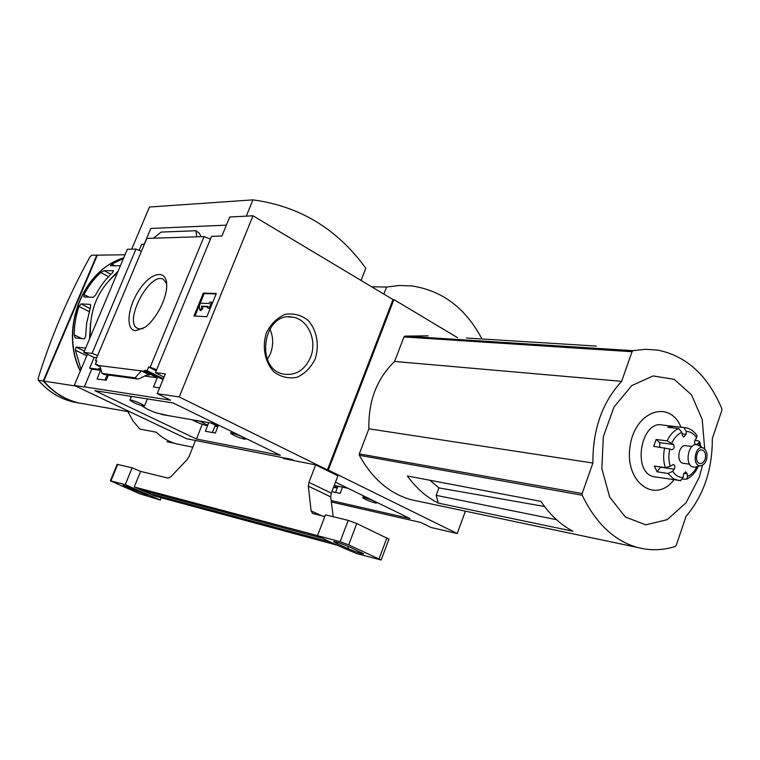 <?xml version="1.0" encoding="UTF-8"?>
<svg xmlns="http://www.w3.org/2000/svg" width="760" height="760" viewBox="0 0 760 760"><rect width="100%" height="100%" fill="white"/><g stroke="black" fill="none" stroke-linecap="round" stroke-linejoin="round"><path stroke-width="1.14" d="M169.385 415.824L155.325 412.642L148.019 409.526L141.056 405.46M131.071 397.309L129.95 396.178M192.641 419.985L200.212 421.287L207.575 425.239C208.487 426.759 196.222 422.437 192.641 419.985L192.451 419.852M159.6 387.894L153.463 387.02L157.282 377.72L144.229 371.25L144.581 370.395L163.02 379.553M253.004 215.783L393.005 299.554L327.417 469.898L179.208 396.948L253.004 215.783L229.729 217.008L221.929 235.989L211.555 236.332L155.439 372.647L164.008 377.159M210.425 239.086L204.079 236.569L150.166 367.213L148.675 367.033L156.199 370.785M150.166 367.213L156.626 369.759M148.675 367.033L147.155 370.719L163.343 378.765M147.155 370.719L144.581 370.395M108.414 375.05L106.229 380.294L96.986 378.983L100.614 370.31L98.505 369.284L98.838 368.495L100.947 369.522M208.696 422.617L205.39 431.233L215.365 433.058L218.424 425.068M98.838 368.495L100.757 368.828M212.429 423.263L218.063 426.008M210.615 422.949L217.958 426.284M104.899 380.104L107.188 374.88M212.373 432.506L214.994 425.98L215.621 426.284M97.328 365.256L95.342 364.287L97.622 364.572L97.289 365.37L100.206 366.795M95.342 364.287L96.786 360.829L95.475 360.667L96.605 361.276M97.289 365.37L144.229 371.25M157.282 377.72L144.59 376.067M141.303 370.88L149.435 374.908L146.366 375.193L139.127 378.717L137.503 378.993L135.071 377.844L141.303 370.88M100.614 370.31L91.751 369.151L84.322 386.84L84.787 387.058L74.271 385.434L87.428 354.207M98.505 369.284L89.651 368.134L91.751 369.151M135.707 330.714C125.077 330.135 127.614 306.479 139.755 289.161C151.677 271.444 167.228 269.097 166.706 285.969C166.715 299.041 155.695 319.931 144.875 327.332L135.707 330.714M204.079 236.569L146.822 238.412L95.475 360.667M155.439 372.647L165.347 373.891L157.234 393.661L170.572 400.178L84.322 386.84M294.471 460.731L291.773 459.41L186.722 438.757L74.271 385.434M141.407 251.303L135.954 249.09L92.084 353.362L97.622 355.575M96.691 357.789L94.116 357.494L89.651 368.134M118.085 271.244L109.811 279.661M90.487 323.285L89.537 338.912M96.786 255.16L43.244 380.998L38.428 380.247L38.209 378.242C51.005 336.898 68.229 296.495 89.879 257.032L91.675 255.227L125.03 254.79M86.051 404.215L78.328 402.847C64.885 399.494 53.361 392.236 43.767 381.083L75.496 386.013M81.035 369.388L75.421 350.208L76.114 347.082L85.424 348.099M85.69 335.853L84.502 338.817L75.202 337.915L74.157 334.818L74.575 326.543L76.171 316.322L78.926 306.394L81.044 303.905L90.43 304.409L90.526 307.002L86.63 323.276L85.69 335.853M95.665 294.947L93.214 297.331L83.809 296.903L84.008 294.51C88.445 286.045 94.021 278.72 100.738 272.536L104.091 270.665L113.468 270.731L112.585 272.64C105.792 278.91 100.149 286.349 95.665 294.947M114.903 265.772L111.862 264.147L110.352 265.734L119.985 265.772M111.862 264.147L123.471 258.476M43.244 380.998C52.829 392.151 64.344 399.399 77.776 402.752L85.5 404.111M465.395 511.167L457.216 533.539L328.291 470.07L324.786 469.376L327.417 469.898M196.526 439.061L94.895 390.659L173.166 402.981L280.364 455.287L196.526 439.061L202.226 424.279M157.234 393.661L179.208 396.948M226.385 225.15L150.832 228.446L144.172 244.33M135.954 249.09L127.357 249.261L83.828 352.44L92.084 353.362M144.343 244.321L141.655 244.387L139.08 250.515M83.828 352.44L94.116 357.494M104.49 374.519L101.992 373.397L135.071 377.844M101.992 373.397L99.912 365.702M153.349 238.203L161.13 232.085L195.975 230.726L199.272 233.244L201.181 236.664M195.975 230.726L196.755 236.806M206.834 316.74L193.952 316.008L203.338 293.094L216.325 293.493L206.834 316.74M90.449 336.747C89.138 309.938 98.116 288.648 117.391 272.897M246.297 216.134L252.938 199.87L149.445 207.024L131.68 249.175M252.938 199.87C299.763 206.169 337.383 228.978 365.807 268.28L361.057 280.44M164.065 415.026L164.588 414.988M315.144 359.052C319.703 345.211 316.873 329.935 307.876 320.15C300.979 314.953 293.398 313.025 285.123 314.365C277.201 317.784 270.997 323.845 266.522 332.548C261.772 346.74 264.831 362.416 274.16 372.106C281.238 377.131 288.876 378.86 297.074 377.273C304.836 373.673 310.859 367.602 315.144 359.052M142.946 328.595L139.811 328.994L137.607 328.396C122.959 322.221 150.043 270.892 163.447 279.423L166.659 283.746M203.338 293.094L204.193 293.569L194.978 316.065M207.537 307.876L208.136 306.423L201.523 306.128L201.827 308.218L199.861 310.194L199.262 306.023L200.431 303.154L209.314 303.525L209.902 302.081L211.546 302.147L212.41 302.623L210.045 308.417L207.537 307.876L210.045 308.417M199.861 310.194L200.725 310.659L202.692 308.683L202.388 306.594L207.964 306.85M211.546 302.147L209.171 307.952M201.523 306.128L202.388 306.594M201.827 308.218L202.692 308.683M216.144 293.94L204.193 293.569M97.346 255.151L43.767 381.083M267.416 359.433L270.389 353.78C273.552 345.277 273.381 336.955 269.876 328.833M310.479 357.428C317.547 340.774 308.056 319.019 292.609 317.158C262.979 310.983 254.334 369.854 284.259 374.214C296.029 375.592 304.769 369.997 310.479 357.428M143.498 406.096C137.417 404.415 132.876 402.448 129.875 400.206L130.843 400.026C136.933 401.698 141.483 403.655 144.505 405.916L143.498 406.096M244.444 439.213C238.108 437.465 233.519 435.499 230.669 433.305L231.961 433.133C238.307 434.862 242.915 436.838 245.774 439.042L244.444 439.213M199.576 421.04L200.212 421.287M331.873 491.578L340.166 493.392L342.466 487.141M335.587 492.385L337.962 486.181M339.805 486.571L339.226 486.447M339.748 486.704L337.915 486.315M457.216 533.539L431.081 527.487L420.822 522.471L331.351 501.961M429.875 480.253L438.9 487.892L436.145 495.339L438.263 503.111L572.888 531.211C560.642 524.732 549.964 514.776 540.873 501.353L407.369 475.978C416.157 488.091 426.455 497.135 438.263 503.111M544.549 506.511L438.9 487.892M436.145 495.339L556.558 519.697M633.07 350.673L645.63 349.267L657.932 350.141C686.603 356.05 707.911 375.582 721.848 408.709L721.867 410.324L712.329 438.567C712.443 469.547 703.674 495.472 686.033 516.363L676.229 545.366L675.288 546.459C662.568 550.468 649.895 550.781 637.26 547.399C614.203 540.75 595.85 523.355 582.207 495.235L582.16 493.506L592.895 463.03C592.667 429.561 602.253 402.334 621.642 381.339L632.073 351.709L633.07 350.673L404.871 336.11L428.137 335.834M466.488 338.019L596.277 346.075M418.712 501.325L411.322 499.767C389.652 493.686 372.343 478.866 359.375 455.306L359.319 453.881L368.885 428.811C368.258 401.109 376.827 378.66 394.601 361.456L403.959 336.965L404.871 336.11M328.291 470.07L393.917 299.582L457.539 337.668M331.18 500.564L409.925 518.51L335.474 482.182M393.917 299.582L393.005 299.554M383.885 294.091L386.602 287.052L371.621 286.757M386.602 287.052L399.342 285.484L411.948 285.95C442.481 290.643 465.813 308.313 481.935 338.979M127.841 411.587L133.057 421.04L139.831 429.039L156.275 432.24C162.355 438.055 169.252 441.959 176.975 443.973L192.802 447.193M181.317 444.856L176.975 443.973M166.953 441.74L174.667 443.308M368.885 428.811L592.895 463.03M394.601 361.456L621.642 381.339M704.719 449.094L702.211 419.501L691.524 394.849L674.234 379.354L653.096 375.934L631.721 385.624L613.994 407.084L603.336 436.582L601.825 468.625L609.719 497.183L625.385 517.028L645.8 524.846L667.232 519.659L686.061 502.778L699.257 477.289L702.582 465.091M680.969 427.205C669.531 398.667 634.325 411.331 629.964 447.032C624.748 482.619 655.367 504.317 673.92 479.845M375.326 502.987C369.303 501.267 365.113 499.5 362.757 497.705L364.391 497.657C370.424 499.377 374.623 501.144 376.998 502.949L375.326 502.987M333.972 486.087L336.727 487.844L333.45 487.473M694.925 440.401L698.355 440.828L699.703 441.712L697.205 444.372L695.951 444.724C694.374 443.792 694.117 442.206 695.181 439.974L696.654 437.921C693.928 433.713 690.469 431.556 686.289 431.442L683.753 427.557L672.761 426.274L672.657 427.851M684.028 427.566L662.976 425.106C640.927 419.102 631.579 472.881 654.047 476.748L655.889 477.033M682.755 479.142L686.631 479.218L687.543 476.567C691.419 474.81 694.583 471.494 697.034 466.621M660.611 466.972L657.115 471.808L668.049 473.47L672.676 471.295C675.488 475.475 678.994 477.555 683.183 477.555L680.285 480.681M657.115 471.808L654.369 466.051L665.294 467.666L670.292 466.25L673.417 464.417C675.013 465.367 675.26 466.953 674.177 469.195L672.676 471.295M656.127 439.47L659.737 442.662L673.464 444.457L667.081 440.876L656.127 439.47L653.761 446.338L669.788 449.027C668.42 455.107 668.582 460.845 670.292 466.25M672.761 426.274L667.707 427.262L678.689 428.564L681.9 432.316C677.749 434.102 674.395 437.665 671.85 443.013M697.908 466.402L697.908 466.991M696.92 435.641L696.654 437.921M691.989 446.481L686.204 445.73C678.775 443.659 675.611 462.013 683.183 463.277L683.829 463.372M685.606 471.817L683.373 474.686L683.183 477.555M685.805 471.855L687.202 473.831L687.543 476.567M682.1 433.817L686.1 434.311L686.289 431.442M686.1 434.311L683.706 437.114L682.252 435.081L681.9 432.316M673.464 444.457C674.794 447.212 674.253 448.979 671.831 449.758L669.788 449.027M702.145 449.986L702.145 449.986C696.492 448.4 694.07 462.517 699.836 463.476C702.126 463.752 703.874 462.346 705.09 459.24C706.211 454.452 705.232 451.364 702.154 449.986L701.642 449.92M703.712 448.324C695.229 443.279 691.201 466.706 700.73 465.69C703.237 465.291 705.119 463.401 706.372 460.028C707.769 454.689 706.876 450.784 703.712 448.324L698.725 445.464C688.104 439.147 683.059 468.426 695.001 467.134L696.635 466.726M659.737 442.662L659.822 447.146M214.918 426.16L217.806 426.673M331.284 493.107L337.915 475.827L315.675 464.892L308.921 482.334L331.284 493.107L330.724 496.897L333.194 516.724M337.43 545.281L154.869 496.042L134.244 486.961L317.509 535.61M283.632 457.815L283.347 458.546L315.675 464.892M110.399 480.728L117.154 464.331L132.136 467.827L140.609 471.39L168.064 478.116L170.781 476.833L187.102 459.629L189.022 456.57L195.51 440.467M140.609 471.39L134.244 486.961M308.921 482.334L308.322 486.162L311.115 510.9L312.654 513.494L324.834 516.515M127.015 487.331L147.943 495.463L134.881 489.44L123.101 485.317L127.015 487.331L127.376 486.447M160.303 500.042L139.251 493.63L110.371 480.795L125.257 484.623L160.303 500.042L161.225 497.752M317.49 535.677L340.1 541.681L348.688 544.882L381.159 560.006L356.744 553.603C340.29 546.763 327.199 540.788 317.49 535.677L325.47 514.843L348.203 520.372L356.772 523.535L388.968 539.144M132.136 467.827L125.257 484.623M337.298 543.742L347.709 548.501C356.706 552.32 362.045 554.097 363.717 553.841L349.704 547.067C340.613 543.21 335.255 541.424 333.621 541.7L337.298 543.742L337.782 542.469M150.243 492.328L149.73 493.591L141.683 490.038L322.658 538.327M149.73 493.591L330.552 542.127M147.953 374.718L149.435 374.908M80.256 371.231C59.422 329.184 82.374 270.227 123.747 257.83C82.802 270.151 59.755 328.976 80.361 370.994M38.428 380.247C47.975 391.334 59.441 398.544 72.817 401.878L79.126 403.066M104.082 374.404L137.218 378.888M84.379 351.148L76.114 347.082M86.763 355.775L75.421 350.208M90.031 308.512L81.044 303.905M89.1 311.591L78.926 306.394M81.671 338.551L74.157 334.818M110.855 274.274L104.091 270.665M108.519 276.668L100.738 272.536M89.129 297.16L84.008 294.51M359.375 455.306L582.207 495.235M359.319 453.881L582.16 493.506M403.959 336.965L632.073 351.709M697.072 435.888C694.535 431.642 690.887 428.953 686.137 427.813L683.753 427.557M668.049 473.47L673.493 478.876L679.402 480.652M664.706 447.801C663.119 454.812 663.318 461.434 665.294 467.666M678.689 428.564C673.892 430.606 670.025 434.71 667.081 440.876M699.76 446.053L698.962 442.947M660.478 467.162L674.177 469.195M695.048 444.096L697.205 444.372M683.715 473.309L687.202 473.831M348.203 520.372L340.1 541.681M356.772 523.535L348.688 544.882M386.945 537.776L379.059 558.828M117.752 464.331L110.96 480.833M308.322 486.162L330.724 496.897M311.115 510.9L321.262 515.641M136.677 490.228L136.211 491.368M348.469 546.516L347.709 548.501M161.348 414.428L215.992 423.88M78.328 402.847L130.368 412.034M38.152 380.066C47.737 391.238 59.299 398.506 72.817 401.878L77.776 402.752M104.329 374.499L137.503 378.993M288.581 316.948L292.609 317.158M131.442 396.416L129.96 400.007M147.041 399.731L144.505 405.916M231.429 431.414L230.755 433.086M245.983 438.51L245.774 439.042M208.639 422.608L207.575 425.239M334.248 485.393L348.07 488.328M411.322 499.767L637.26 547.399M363.46 495.843L362.824 497.524M337.411 486.067L336.727 487.844M654.047 476.748L680.865 480.662M686.631 479.218C691.533 476.815 695.333 472.663 698.012 466.754M700.825 446.671L699.703 441.712M683.183 463.277L689.624 464.198M700.73 465.69L695.001 467.134M389.015 539.001L381.159 560.006"/></g></svg>
